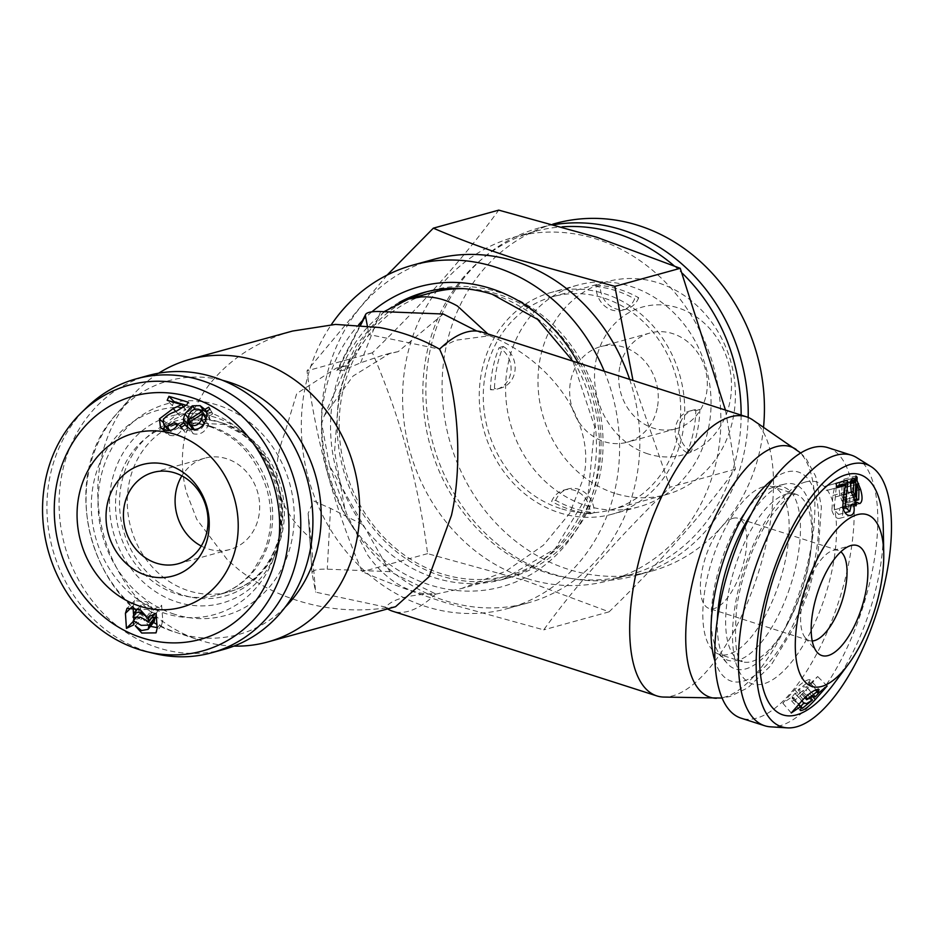 <?xml version="1.0" encoding="UTF-8"?>
<svg xmlns="http://www.w3.org/2000/svg" width="938" height="938" viewBox="0 0 938 938"><rect width="100%" height="100%" fill="white"/><g stroke="black" fill="none" stroke-linecap="round" stroke-linejoin="round"><path stroke-width="0.7" stroke-dasharray="4.69 3.52" d="M763.544 427.271A180.389 159.612 74.6 0 1 760.448 447.754A180.389 159.612 74.6 0 1 651.23 571.254A180.389 159.612 74.6 0 1 493.927 521A180.389 159.612 74.6 0 1 446.066 346.978A180.389 159.612 74.6 0 1 555.284 223.479M748.172 417.445A180.389 159.612 74.6 0 1 744.244 452.222A180.389 159.612 74.6 0 1 635.026 575.721A180.389 159.612 74.6 0 1 477.723 525.468A180.389 159.612 74.6 0 1 429.862 351.445A180.389 159.612 74.6 0 1 539.08 227.946A180.389 159.612 74.6 0 1 554.487 224.604M508.115 363.85A114.999 101.75 74.6 0 1 577.738 285.117A114.999 101.75 74.6 0 1 678.022 317.15A114.999 101.75 74.6 0 1 708.53 428.091A114.999 101.75 74.6 0 1 638.907 506.825A114.999 101.75 74.6 0 1 538.623 474.78A114.999 101.75 74.6 0 1 508.115 363.85M481.78 371.108A114.999 101.75 74.6 0 1 551.403 292.375A114.999 101.75 74.6 0 1 651.687 324.419A114.999 101.75 74.6 0 1 682.196 435.349A114.999 101.75 74.6 0 1 612.573 514.083A114.999 101.75 74.6 0 1 512.289 482.05A114.999 101.75 74.6 0 1 481.78 371.108M687.108 452.737A22.547 19.956 74.6 0 1 675.653 426.614A22.547 19.956 74.6 0 1 689.313 411.172A22.547 19.956 74.6 0 1 695.832 410.621A114.999 101.75 74.6 0 1 693.346 432.277A114.999 101.75 74.6 0 1 687.108 452.737L691.165 451.624A22.547 19.956 74.6 0 1 679.71 425.5A22.547 19.956 74.6 0 1 693.358 410.058A22.547 19.956 74.6 0 1 699.877 409.507A114.999 101.75 74.6 0 1 697.391 431.163A114.999 101.75 74.6 0 1 691.165 451.624M590.154 513.789L594.2 512.676A114.999 101.75 74.6 0 1 555.659 500.317L551.603 501.431A22.547 19.956 74.6 0 1 564.008 490.07A22.547 19.956 74.6 0 1 590.154 513.789A114.999 101.75 74.6 0 1 551.603 501.431M490.433 389.692A114.999 101.75 74.6 0 1 492.919 368.036A114.999 101.75 74.6 0 1 499.145 347.576A22.547 19.956 74.6 0 1 511.069 370.111A22.547 19.956 74.6 0 1 496.952 389.141A22.547 19.956 74.6 0 1 490.433 389.692L494.478 388.578A114.999 101.75 74.6 0 1 496.976 366.922A114.999 101.75 74.6 0 1 503.202 346.462L499.145 347.576M695.832 410.621L699.877 409.507M596.111 286.536L600.168 285.41A114.999 101.75 74.6 0 1 638.708 297.768L634.651 298.882A22.547 19.956 74.6 0 1 622.246 310.255A22.547 19.956 74.6 0 1 596.111 286.536A114.999 101.75 74.6 0 1 634.651 298.882M638.708 297.768A22.547 19.956 74.6 0 1 626.303 309.13A22.547 19.956 74.6 0 1 600.168 285.41M503.202 346.462A22.547 19.956 74.6 0 1 515.114 368.997A22.547 19.956 74.6 0 1 500.998 388.027A22.547 19.956 74.6 0 1 494.478 388.578M555.659 500.317A22.547 19.956 74.6 0 1 568.065 488.944A22.547 19.956 74.6 0 1 594.2 512.676M443.275 314.019L398.204 351.621L390.02 353.286L353.04 376.079L324.196 415.921L321.64 423.495L329.555 465.834L389.915 571.652L434.904 593.578C408.3 594.798 391.932 599.312 385.776 607.132L385.999 607.859C364.648 610.943 343.214 610.532 321.699 606.628C290.334 600.707 262.687 588.384 238.756 569.671L227.488 559.916L196.746 519.289L186.428 492.344C181.609 473.702 181.081 455.129 184.868 436.616L193.697 409.976L203.64 392.342L208.553 385.53C226.926 361.962 251.595 344.832 282.561 334.116L292.574 331.044M385.776 607.132L315.625 592.148L311.029 538.623C277.285 509.873 268.467 474.909 284.566 433.719L296.736 393.526L336.332 368.083L346.814 365.808L368.986 334.514L439.57 349.147M384.005 311.686L356.698 344.656L350.812 356.428L338.817 394.148L334.585 451.471L344.656 507.892L346.79 514.235L367.497 554.827C377.029 568.158 387.746 578.265 399.623 585.124C411.278 591.761 423.202 594.786 435.396 594.223L461.531 588.513L509.088 575.381A146.562 129.679 -105.4 0 0 597.834 475.038A146.562 129.679 -105.4 0 0 464.322 288.693M441.927 346.743L455.927 340.224L488.264 335.933L488.979 335.511L487.795 333.893M488.264 335.933L476.762 331.044M133.067 606.804L134.697 600.672L146.691 601.704L152.835 608.727L146.867 604.213L141.146 605.092L140.161 609.571L147.231 609.395L154.817 613.663L154.453 608.821L161.606 605.233L162.778 620.299L161.606 625.001L157.103 627.616M151.51 618.013L147.805 617.45L140.383 613.006L140.653 617.204L133.876 620.827L133.841 620.147M150.455 626.373L148.345 625.142L142.283 618.06L148.169 622.656L154.266 621.46M133.653 616.958L133.466 613.745M201.248 546.045A47.357 41.893 -105.4 0 0 208.06 548.906A47.357 41.893 -105.4 0 0 229.986 549.469A47.357 41.893 -105.4 0 0 259.662 504.902A47.357 41.893 -105.4 0 0 226.726 458.741A47.357 41.893 -105.4 0 0 204.801 458.178A47.357 41.893 -105.4 0 0 181.878 475.847M154.676 653.575A142.06 125.692 74.6 0 1 145.836 651.101A142.06 125.692 74.6 0 1 51.414 544.392A142.06 125.692 74.6 0 1 86.765 407.42M223.772 649.424A142.06 125.692 74.6 0 1 157.983 647.748A142.06 125.692 74.6 0 1 59.176 509.252A142.06 125.692 74.6 0 1 148.216 375.54M223.197 423.273A87.938 77.807 -105.4 0 0 182.464 422.229A87.938 77.807 -105.4 0 0 129.221 482.437A87.938 77.807 -105.4 0 0 188.515 590.741A87.938 77.807 -105.4 0 0 229.247 591.772A87.938 77.807 -105.4 0 0 282.49 531.565A87.938 77.807 -105.4 0 0 223.197 423.273M111.634 482.613A96.954 85.792 -105.4 0 0 177.001 602.008A96.954 85.792 -105.4 0 0 280.614 536.771A96.954 85.792 -105.4 0 0 215.248 417.375A96.954 85.792 -105.4 0 0 111.634 482.613M629.644 379.374A178.138 157.619 74.6 0 1 528.082 602.888A178.138 157.619 74.6 0 1 445.585 600.789A178.138 157.619 74.6 0 1 321.687 427.118A178.138 157.619 74.6 0 1 433.333 259.463M387.136 275.08L307.019 370.838C315.872 440.227 334.268 507.177 362.209 571.688C386.972 582.369 414.819 592.734 445.726 602.771L543.723 629.867C576.213 585.054 618.33 537.497 670.049 487.197L632.986 380.441M604.271 371.237A178.138 157.619 74.6 0 1 507.833 608.481A178.138 157.619 74.6 0 1 425.336 606.37A178.138 157.619 74.6 0 1 331.349 324.618M647.9 453.875A76.67 67.829 74.6 0 1 596.205 359.465A76.67 67.829 74.6 0 1 678.127 307.887A76.67 67.829 74.6 0 1 729.823 402.296A76.67 67.829 74.6 0 1 647.9 453.875M614.918 493.341A110.485 97.763 74.6 0 1 538.06 385.624A110.485 97.763 74.6 0 1 607.32 281.635A110.485 97.763 74.6 0 1 658.488 282.936A110.485 97.763 74.6 0 1 735.333 390.654A110.485 97.763 74.6 0 1 666.086 494.643A110.485 97.763 74.6 0 1 614.918 493.341M560.209 508.431A110.485 97.763 74.6 0 1 483.351 400.714A110.485 97.763 74.6 0 1 552.599 296.725A110.485 97.763 74.6 0 1 603.779 298.026A110.485 97.763 74.6 0 1 680.625 405.755A110.485 97.763 74.6 0 1 611.377 509.744A110.485 97.763 74.6 0 1 560.209 508.431M526.605 578.429A178.138 157.619 74.6 0 1 402.707 404.759A178.138 157.619 74.6 0 1 514.364 237.103A178.138 157.619 74.6 0 1 596.861 239.213A178.138 157.619 74.6 0 1 720.759 412.884A178.138 157.619 74.6 0 1 609.114 580.54A178.138 157.619 74.6 0 1 526.605 578.429M741.137 415.112A178.138 157.619 74.6 0 1 629.363 574.947A178.138 157.619 74.6 0 1 546.866 572.848A178.138 157.619 74.6 0 1 422.968 399.178A178.138 157.619 74.6 0 1 534.613 231.522A178.138 157.619 74.6 0 1 562.272 226.808M725.461 410.082L735.427 469.164C702.925 513.977 660.821 561.522 609.102 611.834L525.585 580.739L427.587 553.643C418.735 484.254 400.35 417.304 372.398 352.794C423.906 302.74 466.01 255.195 498.723 210.135M657.186 408.264A49.608 43.898 74.6 0 1 627.159 442.232A49.608 43.898 74.6 0 1 583.893 428.408A49.608 43.898 74.6 0 1 570.726 380.558A49.608 43.898 74.6 0 1 600.766 346.591A49.608 43.898 74.6 0 1 644.031 360.415A49.608 43.898 74.6 0 1 657.186 408.264M619.784 367.028A49.608 43.898 -105.4 0 0 632.951 414.877A49.608 43.898 -105.4 0 0 676.204 428.701A49.608 43.898 -105.4 0 0 706.244 394.734A49.608 43.898 -105.4 0 0 693.076 346.884A49.608 43.898 -105.4 0 0 649.823 333.06A49.608 43.898 -105.4 0 0 619.784 367.028M409.12 298.882A148.814 131.683 -105.4 0 0 340.424 392.53A148.814 131.683 -105.4 0 0 379.913 536.09A148.814 131.683 -105.4 0 0 509.686 577.562A148.814 131.683 -105.4 0 0 599.792 475.672A148.814 131.683 -105.4 0 0 560.303 332.099A148.814 131.683 -105.4 0 0 430.53 290.639A148.814 131.683 -105.4 0 0 427.224 291.601M752.675 419.884A146.562 59.106 -72.2 0 1 767.425 538.178A146.562 59.106 -72.2 0 1 663.823 697.063M482.226 332.111A146.562 59.106 107.8 0 1 488.979 335.511C554.37 361.423 597.119 426.626 583.108 479.095L569.694 513.344L543.419 545.213L505.992 571.101L461.531 588.513M233.925 646.094A146.562 129.679 74.6 0 1 198.68 639.868A146.562 129.679 74.6 0 1 101.011 459.761A146.562 129.679 74.6 0 1 131.566 396.622A146.562 129.679 74.6 0 1 158.639 373.207M431.128 292.808A146.562 129.679 -105.4 0 0 342.393 393.163A146.562 129.679 -105.4 0 0 381.274 534.554A146.562 129.679 -105.4 0 0 509.088 575.381M810.162 679.78L808.849 683.603L808.169 682.032L798.039 689.969L804.042 686.686L806.105 687.32L817.666 676.533L805.953 690.005C799.176 697.485 794.357 701.096 791.52 700.827L792.61 696.922L793.489 698.599L803.397 690.403L797.64 693.921L795.307 693.065L791.953 696.852L782.82 703.207L794.721 689.7C801.955 682.536 807.102 679.229 810.162 679.78L819.132 689.582M816.212 689.747L809.119 682.102L808.169 682.032M815.239 696.242L806.129 686.557L814.419 696.066M804.042 703.629L795.389 693.909L802.037 700.686M812.249 640.971A47.357 19.088 -72.2 0 1 809.353 640.607A47.357 19.088 -72.2 0 1 805.203 637.641A47.357 19.088 -72.2 0 1 805.625 589.709A47.357 19.088 -72.2 0 1 833.143 550.43A47.357 19.088 -72.2 0 1 833.167 550.43A47.357 19.088 -72.2 0 1 838.267 550.418A47.357 19.088 -72.2 0 1 840.823 551.802M883.291 528.997A126.138 50.863 -72.2 0 1 833.53 684.224M856.781 457.685A142.06 57.277 -72.2 0 1 865.856 597.365A142.06 57.277 -72.2 0 1 780.076 725.742A142.06 57.277 -72.2 0 1 770.508 726.833M827.879 447.649A142.06 57.277 -72.2 0 1 844.188 582.861A142.06 57.277 -72.2 0 1 756.497 718.18A142.06 57.277 -72.2 0 1 741.149 718.191M732.941 518.304A47.357 19.088 -72.2 0 1 738.054 518.304A47.357 19.088 -72.2 0 1 743.494 563.375A47.357 19.088 -72.2 0 1 714.264 608.481A47.357 19.088 -72.2 0 1 709.151 608.481A47.357 19.088 -72.2 0 1 703.711 563.41A47.357 19.088 -72.2 0 1 732.941 518.304M763.321 486.834A87.938 35.456 107.8 0 0 714.533 552.904A87.938 35.456 107.8 0 0 719.141 654.314A87.938 35.456 107.8 0 0 728.65 654.302A87.938 35.456 107.8 0 0 777.438 588.232A87.938 35.456 107.8 0 0 772.83 486.822A87.938 35.456 107.8 0 0 763.321 486.834M717.406 619.338A96.954 39.091 107.8 0 0 726.774 662.873A96.954 39.091 107.8 0 0 799.539 596.099A96.954 39.091 107.8 0 0 784.016 484.289A96.954 39.091 107.8 0 0 751.08 514.27M831.877 510.413C833.847 516.31 836.462 518.937 839.698 518.315C842.687 517.424 843.497 513.836 842.09 507.552L840.038 507.646L838.678 514.446L834.117 509.815L836.286 486.482L835.664 483.445L825.053 486.259L826.226 490.539L834.339 488.417L832.862 495.475L831.877 510.413L842.676 507.622M832.862 495.475L844.024 492.462M839.698 518.315L850.789 515.337M842.09 507.552L851.493 504.972M840.038 507.646L851.387 504.538M838.678 514.446L845.044 512.734M834.117 509.815L842.652 507.552M835.359 496.988L843.356 494.807M825.053 486.259L847.178 480.291M829.169 485.169L835.969 483.375M826.226 490.539L837.118 487.678M834.339 488.417L830.353 489.46M846.568 486.881L845.021 483.961L845.044 480.479L843.919 479.236L843.895 482.847L840.94 481.499L838.631 484.923L839.756 495.37L843.426 503.847L843.262 507.751L844.528 508.994L844.646 505.312L847.905 506.825C850.391 505.078 850.555 500.294 848.398 492.473L846.568 486.881L855.749 484.454M848.398 492.473L858.903 489.706M845.021 483.961L850.133 482.601M845.044 480.479L855.913 477.594M843.919 479.236L855.96 476.012M843.895 482.847L850.449 481.088M840.94 481.499L852.771 478.286M838.631 484.923L850.274 481.722M839.756 495.37L851.317 492.204M841.538 500.564L853.123 497.386M843.426 503.847L855.069 500.658M843.262 507.751L854.835 504.574M844.528 508.994L856.16 505.805M844.646 505.312L854.964 502.487M847.905 506.825L859.806 503.6M843.543 500.118L843.86 485.767L842.113 485.333L841.644 495.065L843.543 500.118L853.17 497.492M846.78 502.979L846.92 493.107L844.997 487.619L844.751 502.065L846.78 502.979L855.057 500.74M846.92 493.107L858.962 489.894M844.997 487.619L855.737 484.735M844.751 502.065L854.272 499.462M843.86 485.767L855.808 482.542M842.113 485.333L850.063 483.176M841.644 495.065L851.364 492.403M842.57 497.937L852.279 495.276M798.719 704.473L791.953 696.852M791.273 712.974L782.82 703.207M817.948 693.241L808.849 683.603M804.816 697.638L798.039 689.969M819.085 692.596L809.928 682.981M827.152 685.971L817.666 676.533M791.52 700.827L800.302 710.465M801.31 706.677L792.61 696.922M801.228 708.19L792.481 698.493L793.489 698.599M810.186 697.555L803.397 690.403M434.904 593.578L435.396 594.223A146.562 59.106 107.8 0 1 392.752 611.259M395.555 606.71L385.999 607.859A146.562 59.106 107.8 0 0 387.593 608.903M362.42 524.436L330.516 508.373L313.679 500.974L308.145 513.332L311.029 538.623M398.204 351.621L382.575 355.326L360.661 362.795L342.44 370.545L336.883 370.533L343.777 366.031L346.814 365.808M367.309 325.674L368.986 334.514M389.915 571.652L327.268 569.19A33.827 7.891 11.7 0 0 312.049 573.13A33.827 7.891 11.7 0 0 312.084 573.388L315.625 592.148M673.953 265.665A178.138 157.619 74.6 0 1 682.348 273.31M427.587 553.643L362.209 571.688M609.102 611.834L543.723 629.867M372.398 352.794L307.019 370.838M735.427 469.164L670.049 487.197M174.046 401.593L172.334 405.556L185.935 409.73L177.845 413.728L164.795 424.117L162.696 422.053M177.845 413.728L175.84 411.512M164.795 424.117L164.302 425.5M164.103 429.803L165.803 433.075L169.45 435.185L164.666 429.991M169.45 435.185C174.667 436.698 178.9 434.728 182.148 429.276L178.103 424.246M182.148 429.276L178.736 427.74L177.118 425.829M178.736 427.74L171.068 431.644L169.977 430.46M171.068 431.644L169.098 430.554M168.887 430.331L168.265 425.113L163.189 419.884M168.265 425.113C170.681 421.35 174.714 418.524 180.354 416.624L175.898 411.489M180.354 416.624L190.754 409.883L186.732 404.864M190.754 409.883L192.349 407.268L188.35 402.25M192.349 407.268L186.287 405.345M172.334 405.556L167.187 400.315M185.935 409.73L183.965 407.409M187.682 427.787L183.954 430.354L185.032 432.266L188.561 429.839L193.298 433.802C200.181 435.126 205.188 432.172 208.306 424.949L209.842 419.45L207.017 414.948M208.306 424.949L205.586 420.494M209.842 419.45L209.385 415.98L206.442 411.407M209.385 415.98L212.832 413.74L209.983 409.214M212.832 413.74L208.717 407.221M211.683 411.794L208.107 414.139L206.571 411.794M208.107 414.139L206.712 412.31M200.216 409.883L196.148 410.727L194.975 409.179M196.148 410.727L188.843 418.887L187.917 417.715M188.843 418.887L188.034 420.963M183.954 430.354L181.48 427.189M185.032 432.266L181.269 427.329M193.298 433.802L190.086 429.088M191.27 425.348L205.246 416.015L202.209 414.08C197.648 413.341 194.389 415.405 192.419 420.259L191.27 425.348L189.042 422.346M193.638 429.698L194.729 430.19C199.231 430.8 202.479 428.678 204.472 423.835L205.61 420.447M205.797 418.336L191.704 427.716M202.209 414.08L198.879 409.32M192.419 420.259L188.749 415.358M191.469 423.003L187.823 418.114M133.595 624.931L140.653 617.204M146.656 616.735L152.835 608.727M133.067 617.274L140.161 609.571M148.392 616.852L154.453 608.821M156.154 613.37L161.606 605.233M135.33 625.834L142.283 618.06M137.077 616.618L140.383 613.006M206.888 411.571A105.982 93.777 74.6 0 1 278.352 542.082A105.982 93.777 74.6 0 1 165.1 613.393A105.982 93.777 74.6 0 1 93.648 482.882A105.982 93.777 74.6 0 1 206.888 411.571M211.437 426.52A87.938 77.807 74.6 0 1 272.606 512.254A87.938 77.807 74.6 0 1 217.487 595.02A87.938 77.807 74.6 0 1 176.754 593.977A87.938 77.807 74.6 0 1 115.597 508.244A87.938 77.807 74.6 0 1 170.716 425.477A87.938 77.807 74.6 0 1 211.437 426.52M280.052 533.816A90.963 80.48 -105.4 0 0 218.73 421.795A90.963 80.48 -105.4 0 0 121.53 483A90.963 80.48 -105.4 0 0 182.851 595.009A90.963 80.48 -105.4 0 0 280.052 533.816M174.468 614.249A109.805 97.165 74.6 0 1 100.436 479.013A109.805 97.165 74.6 0 1 217.78 405.134A109.805 97.165 74.6 0 1 291.812 540.358A109.805 97.165 74.6 0 1 174.468 614.249M285.175 607.179A131.59 116.429 74.6 0 1 177.681 632.915A131.59 116.429 74.6 0 1 176.649 632.575A131.59 116.429 74.6 0 1 88.958 470.864A131.59 116.429 74.6 0 1 116.394 414.174A131.59 116.429 74.6 0 1 222.587 380.324M578.078 362.842A155.579 137.663 74.6 0 1 573.95 533.652A155.579 137.663 74.6 0 1 429.78 584.902A155.579 137.663 74.6 0 1 327.655 473.033A155.579 137.663 74.6 0 1 358.597 324.818M362.443 320.667A155.579 137.663 74.6 0 1 371.882 311.838M399.154 302.47A148.814 131.683 -105.4 0 0 333.811 394.359A148.814 131.683 -105.4 0 0 434.153 577.62A148.814 131.683 -105.4 0 0 503.073 579.379A148.814 131.683 -105.4 0 0 593.179 477.489A148.814 131.683 -105.4 0 0 492.837 294.227A148.814 131.683 -105.4 0 0 423.917 292.468L430.53 290.639M805.414 482.015A105.982 42.738 -72.2 0 1 832.112 569.788A105.982 42.738 -72.2 0 1 763.614 683.825A105.982 42.738 -72.2 0 1 736.916 596.052A105.982 42.738 -72.2 0 1 805.414 482.015M786.138 494.15A87.938 35.456 -72.2 0 1 795.635 494.138A87.938 35.456 -72.2 0 1 805.73 577.843A87.938 35.456 -72.2 0 1 751.455 661.618A87.938 35.456 -72.2 0 1 741.946 661.618A87.938 35.456 -72.2 0 1 731.851 577.914A87.938 35.456 -72.2 0 1 786.138 494.15M788.342 591.995A90.963 36.676 107.8 0 0 773.78 487.103A90.963 36.676 107.8 0 0 723.28 555.448A90.963 36.676 107.8 0 0 720.067 654.642A90.963 36.676 107.8 0 0 788.342 591.995M773.44 478.826A109.805 44.274 -72.2 0 1 801.732 473.514A109.805 44.274 -72.2 0 1 804.136 598.679A109.805 44.274 -72.2 0 1 727.994 679.722A109.805 44.274 -72.2 0 1 714.99 661.173M796.151 449.431A131.59 53.067 -72.2 0 1 800.829 588.149A131.59 53.067 -72.2 0 1 716.374 698.294M803.104 699.467L794.721 689.7M805.683 696.793L798.848 689.055M812.449 696.571L805.953 690.005M811.698 700.967L802.565 691.353M338.395 368.939L360.731 324.994M360.661 362.795L380.629 311.557M330.516 508.373L327.268 569.19M308.239 514.516L312.084 573.388M132.164 606.71L133.008 605.866M132.997 616.266L140.09 608.551M157.15 628.413L162.778 620.299M552.845 224.147L539.08 227.946M638.907 506.825L612.573 514.083M577.738 285.117L551.403 292.375M689.313 411.172L693.358 410.058M622.246 310.255L626.303 309.13M496.952 389.141L500.998 388.027M564.008 490.07L568.065 488.944M651.23 571.254L635.026 575.721M324.196 415.921L350.812 356.428M178.337 563.715L229.986 549.469M209.491 426.52C237.291 436.205 256.426 457.158 266.896 489.355C273.028 512.3 271.774 533.816 263.144 553.912L252.744 571.254C243.048 583.26 231.287 591.186 217.487 595.02L229.247 591.772C255.206 584.081 272.149 564.594 280.052 533.3L281.963 510.53L278.176 486.353L267.553 461.766L254.221 444.424L241.992 433.954L224.147 424.457L182.464 422.229L170.716 425.477C183.285 422.03 196.206 422.37 209.491 426.52M131.566 396.622L116.394 414.174C55.342 478.814 91.092 608.387 176.649 632.575L198.68 639.868M552.599 296.725L607.32 281.635M514.364 237.103L534.613 231.522M676.204 428.701L627.159 442.232M509.686 577.562L503.073 579.379L555.097 548.894L588.138 494.267L594.669 426.802L572.872 361.165M833.167 550.43L850.942 545.541M726.774 662.873L719.141 654.314L742.04 661.665C743.881 658.441 731.746 669.838 736.776 606.347C742.615 571.559 754.058 541.519 771.106 516.252C788.87 492.907 794.556 494.807 794.486 494.361L795.741 494.162L772.83 486.822L784.016 484.289M838.267 550.418L738.054 518.304M800.677 452.972L806.317 458.987L815.673 476.27L821.383 506.883L817.959 554.323L809.037 590.154L795.365 625.095L770.696 665.745L747.762 687.871L730.057 696.477L722.131 698.048M809.353 640.607L709.151 608.481M805.203 637.641L816.834 651.945M329.555 465.834L346.79 514.235M390.02 353.274L382.575 355.326M343.777 366.031L336.332 368.083M360.251 324.947L336.883 370.533M312.049 573.13L308.145 513.332M649.823 333.06L600.766 346.591M609.114 580.54L629.363 574.947M611.377 509.744L666.086 494.643M507.833 608.481L528.082 602.888M153.152 472.424L204.801 458.178M165.803 433.063L160.504 427.646M207.873 413.764L204.965 409.367M134.697 600.672L127.017 608.363M141.146 605.092L138.097 608.445M161.606 625.001L156.001 632.88"/><path stroke-width="1.41" d="M552.845 224.147L555.284 223.479A180.389 159.612 74.6 0 1 763.544 427.271M554.487 224.604A180.389 159.612 74.6 0 1 748.172 417.445M487.795 333.893L457.427 306.023C445.527 299.245 433.344 296.232 420.892 296.959L408.593 299.034L384.005 311.686M476.762 331.044L443.275 314.019L380.629 311.557A33.827 7.891 11.7 0 0 365.609 314.488A33.827 7.891 11.7 0 0 365.433 315.743L367.309 325.674M148.169 629.328L148.966 625.118L141.204 625.341L133.302 620.721L133.595 624.931L126.431 628.366L125.434 613.346L127.017 608.363L140.09 609.594L146.656 616.735L140.266 612.104L134.005 612.948L133.067 617.274L140.641 617.286L148.732 621.695L148.392 616.852L156.154 613.37L157.15 628.413L156.001 632.88L141.744 633.033L135.33 625.834L141.568 630.547L148.157 629.328L154.266 621.46L155.075 617.098L151.51 618.013M157.103 627.616L150.455 626.373M133.841 620.147L133.653 616.958M133.466 613.745L133.067 606.804M175.078 472.987A47.357 41.893 74.6 0 1 208.013 519.148A47.357 41.893 74.6 0 1 178.337 563.715A47.357 41.893 74.6 0 1 156.4 563.163A47.357 41.893 74.6 0 1 123.464 516.99A47.357 41.893 74.6 0 1 153.152 472.424A47.357 41.893 74.6 0 1 175.078 472.987M169.028 465.307A57.769 51.109 74.6 0 1 207.978 536.442A57.769 51.109 74.6 0 1 146.246 575.311A57.769 51.109 74.6 0 1 107.295 504.175A57.769 51.109 74.6 0 1 169.028 465.307M173.167 408.546L159.448 418.864L160.504 427.646L164.666 429.991C170.317 431.609 174.796 429.686 178.103 424.246L174.433 422.639L166.331 426.462L163.845 425.008L163.189 419.884C165.709 416.132 169.942 413.33 175.898 411.489L186.732 404.864L188.35 402.25L168.934 396.352L167.187 400.315L181.644 404.641L173.167 408.546L175.84 411.512M139.856 606.183A90.189 79.8 74.6 0 1 79.038 495.112A90.189 79.8 74.6 0 1 175.418 434.423A90.189 79.8 74.6 0 1 236.235 545.506A90.189 79.8 74.6 0 1 139.856 606.183M142.084 637.84A126.138 111.61 74.6 0 1 57.042 482.507A126.138 111.61 74.6 0 1 191.833 397.63A126.138 111.61 74.6 0 1 276.874 552.974A126.138 111.61 74.6 0 1 142.084 637.84M206.571 411.794L205.059 409.507L200.169 405.662L192.431 405.814L184.927 413.904L183.461 418.993L183.954 422.862L180.061 425.383L181.269 427.329L184.938 424.961L190.086 429.088C197.379 430.636 202.549 427.775 205.586 420.494L207.017 414.948L206.442 411.407L209.983 409.214L208.717 407.221L204.965 409.367M192.935 386.773A137.886 122.01 74.6 0 1 286.793 551.907A137.886 122.01 74.6 0 1 147.137 651.769A137.886 122.01 74.6 0 1 138.554 649.366A137.886 122.01 74.6 0 1 46.9 545.787A137.886 122.01 74.6 0 1 81.219 412.826A137.886 122.01 74.6 0 1 192.935 386.773M81.219 412.826L86.765 407.42A142.06 125.692 74.6 0 1 136.057 378.893A142.06 125.692 74.6 0 1 201.858 380.582A142.06 125.692 74.6 0 1 300.664 519.077A142.06 125.692 74.6 0 1 211.625 652.778A142.06 125.692 74.6 0 1 154.676 653.575L147.137 651.769M136.057 378.893L148.216 375.54A142.06 125.692 74.6 0 1 214.005 377.228A142.06 125.692 74.6 0 1 312.811 515.724A142.06 125.692 74.6 0 1 223.772 649.424L211.625 652.778M331.349 324.618A178.138 157.619 74.6 0 1 413.083 265.044L433.333 259.463A178.138 157.619 74.6 0 1 515.841 261.561A178.138 157.619 74.6 0 1 629.644 379.374M433.344 228.169L498.723 210.135L596.72 237.22L680.238 268.315L614.859 286.348L516.861 259.251C485.954 249.215 458.119 238.85 433.344 228.169L387.136 275.08M413.083 265.044A178.138 157.619 74.6 0 1 495.581 267.154A178.138 157.619 74.6 0 1 604.271 371.237M562.272 226.808A178.138 157.619 74.6 0 1 617.11 233.621A178.138 157.619 74.6 0 1 673.953 265.665M722.131 698.048L663.823 697.063A146.562 59.106 -72.2 0 1 656.858 695.914A146.562 59.106 -72.2 0 1 652.391 693.956A146.562 59.106 -72.2 0 1 635.765 574.502A146.562 59.106 -72.2 0 1 746.343 416.777A146.562 59.106 -72.2 0 1 750.81 418.723A146.562 59.106 -72.2 0 1 752.675 419.884L800.677 452.972M746.343 416.777L482.226 332.111A146.562 59.106 107.8 0 0 466.385 332.134A146.562 59.106 107.8 0 0 446.007 343.437A146.562 59.106 107.8 0 0 439.57 349.147C457.979 388.015 463.372 463.524 451.448 515.419L429.029 576.764L395.555 606.71L267.705 641.979A146.562 129.679 74.6 0 1 233.925 646.094M158.639 373.207A146.562 129.679 74.6 0 1 189.746 359.406A146.562 129.679 74.6 0 1 317.56 400.245A146.562 129.679 74.6 0 1 356.452 541.636A146.562 129.679 74.6 0 1 267.705 641.979M189.746 359.406L292.574 331.044L335.523 324.407L379.503 327.514C400.995 331.513 421.021 338.724 439.57 349.147M464.322 288.693A146.562 129.679 -105.4 0 0 431.128 292.808L408.593 299.034M850.918 545.553A57.769 23.298 -72.2 0 1 850.942 545.541A57.769 23.298 -72.2 0 1 865.469 593.414A57.769 23.298 -72.2 0 1 828.137 655.556A57.769 23.298 -72.2 0 1 816.834 651.945A57.769 23.298 -72.2 0 1 817.338 593.461A57.769 23.298 -72.2 0 1 850.918 545.553M840.823 551.802A47.357 19.088 -72.2 0 1 842.746 598.913A47.357 19.088 -72.2 0 1 814.477 640.607A47.357 19.088 -72.2 0 1 812.249 640.971M844.024 492.462L842.676 507.622C844.622 513.52 847.331 516.088 850.789 515.337C854.026 514.341 854.952 510.694 853.58 504.398L851.387 504.538L849.793 511.445L845.056 506.919L847.776 483.328L847.178 480.291L835.969 483.375L837.118 487.678L845.701 485.321L844.024 492.462M821.747 686.428A90.189 36.371 -72.2 0 1 799.024 611.728A90.189 36.371 -72.2 0 1 857.32 514.669A90.189 36.371 -72.2 0 1 883.748 553.526A90.189 36.371 -72.2 0 1 848.175 664.526A90.189 36.371 -72.2 0 1 821.747 686.428M848.175 664.526L833.53 684.224A126.138 50.863 -72.2 0 1 796.573 714.862A126.138 50.863 -72.2 0 1 764.787 610.392A126.138 50.863 -72.2 0 1 846.322 474.651A126.138 50.863 -72.2 0 1 883.291 528.997L883.748 553.526M800.395 710.547L801.31 706.677L802.365 708.319L812.531 700.018L806.516 703.629L803.936 702.832L800.595 706.607L791.273 712.974L803.104 699.467C810.315 692.326 815.626 689.008 819.038 689.5L817.948 693.241L817.045 691.74L806.668 699.736L812.918 696.406L815.251 696.946L819.085 692.596L827.152 685.971L815.345 699.502C808.474 707.041 803.491 710.723 800.395 710.547L800.302 710.465M800.747 707.662L802.365 708.319M804.042 703.629L802.037 700.686M816.212 689.747L818.135 691.822L817.045 691.74M815.239 696.242L815.251 696.946L814.419 696.066M860.545 489.273L857.062 480.748L857.121 477.278L855.96 476.012L855.878 479.635L852.771 478.286L850.274 481.722L851.317 492.204L855.069 500.658L854.835 504.574L856.16 505.805L856.347 502.1L859.806 503.6C862.514 501.877 862.761 497.093 860.545 489.273L858.903 489.706M851 464.216A137.886 55.6 -72.2 0 1 871.074 466.608A137.886 55.6 -72.2 0 1 879.879 602.196A137.886 55.6 -72.2 0 1 796.62 726.809A137.886 55.6 -72.2 0 1 787.322 727.865A137.886 55.6 -72.2 0 1 764.189 602.313A137.886 55.6 -72.2 0 1 851 464.216M787.322 727.865L770.508 726.833A142.06 57.277 -72.2 0 1 764.728 725.754A142.06 57.277 -72.2 0 1 748.418 590.541A142.06 57.277 -72.2 0 1 836.098 455.211A142.06 57.277 -72.2 0 1 851.458 455.2A142.06 57.277 -72.2 0 1 856.781 457.685L871.074 466.608M764.728 725.754L741.149 718.191A142.06 57.277 -72.2 0 1 724.84 582.979A142.06 57.277 -72.2 0 1 812.519 447.661A142.06 57.277 -72.2 0 1 827.879 447.649L851.458 455.2M751.08 514.27A96.954 39.091 107.8 0 0 730.186 557.137A96.954 39.091 107.8 0 0 717.406 619.338M851.493 504.972L853.58 504.398M845.044 512.734L849.793 511.445M842.652 507.552L845.056 506.919M843.356 494.807L846.627 493.916M836.286 486.482L847.776 483.328M841.749 486.4L845.701 485.321M855.749 484.454L858.669 483.68M850.133 482.601L857.062 480.748M855.913 477.594L857.121 477.278M850.449 481.088L855.878 479.635M854.964 502.487L856.347 502.1M855.737 484.735L856.992 484.395L856.511 498.852L858.669 499.755L858.962 489.894L856.992 484.395M854.272 499.462L856.511 498.852M855.057 500.74L858.669 499.755M850.063 483.176L853.955 482.109L853.322 491.864L855.257 496.917L855.808 482.542L853.955 482.109M851.364 492.403L853.322 491.864M852.279 495.276L854.248 494.736M853.17 497.492L855.257 496.917M800.595 706.607L798.719 704.473M806.668 699.736L804.816 697.638M812.531 700.018L810.186 697.555M427.224 291.601A148.814 131.683 -105.4 0 0 409.12 298.882M387.593 608.903A146.562 59.106 107.8 0 0 392.752 611.259L656.858 695.914M439.476 349.088L446.007 343.437M680.238 268.315L725.461 410.082M682.348 273.31A178.138 157.619 74.6 0 1 741.137 415.112M632.986 380.441L614.859 286.348M181.878 475.847A47.357 41.893 -105.4 0 0 201.248 546.045M162.696 422.053L159.448 418.864M164.302 425.5L164.103 429.803M177.118 425.829L174.433 422.639M169.977 430.46L166.331 426.462M169.098 430.554L163.845 425.008M186.287 405.345L174.046 401.593L168.934 396.352M174.046 401.593L173.764 402.25M183.965 407.409L181.644 404.641M206.712 412.31L203.534 410.445L200.169 405.662M203.534 410.445L200.216 409.883M194.975 409.179L192.431 405.814M187.917 417.715L184.927 413.904M188.034 420.963L187.33 423.953L183.461 418.993M187.33 423.953L187.682 427.787L183.954 422.862M181.48 427.189L180.061 425.383M204.566 416.46L205.246 416.015L202.104 411.336L198.879 409.32C194.072 408.487 190.695 410.504 188.749 415.358L187.67 420.482L202.104 411.336M191.962 428.091L188.198 422.886L193.638 429.698M205.61 420.447L205.797 418.336L202.76 413.717L188.198 422.886L191.469 425.465C196.253 426.204 199.606 424.128 201.529 419.263L202.76 413.717M204.472 423.835L201.529 419.263M194.729 430.19L191.469 425.465M189.042 422.346L187.67 420.482M126.431 628.366L133.876 620.827M148.732 621.695L154.817 613.663M148.966 625.118L155.075 617.098M133.302 620.721L137.077 616.618M222.587 380.324A131.59 116.429 74.6 0 1 229.576 382.329A131.59 116.429 74.6 0 1 318.299 544.38A131.59 116.429 74.6 0 1 285.175 607.179M358.597 324.818A155.579 137.663 74.6 0 1 362.443 320.667M371.882 311.838A155.579 137.663 74.6 0 1 491.137 288.623A155.579 137.663 74.6 0 1 578.078 362.842M572.872 361.165L537.603 319.377L492.11 294.227C469.035 286.969 446.312 286.383 423.917 292.468A148.814 131.683 -105.4 0 0 399.154 302.47M714.99 661.173A109.805 44.274 -72.2 0 1 722.694 563.105A109.805 44.274 -72.2 0 1 773.44 478.826M716.374 698.294A131.59 53.067 -72.2 0 1 706.115 695.504A131.59 53.067 -72.2 0 1 703.242 545.517A131.59 53.067 -72.2 0 1 794.486 448.399A131.59 53.067 -72.2 0 1 796.151 449.431M807.477 698.822L805.683 696.793M815.345 699.502L812.449 696.571M360.731 324.994L365.433 315.743M125.434 613.346L132.164 606.71M149.036 626.174L155.145 618.154M365.609 314.488L360.251 324.947M138.097 608.445L134.005 612.948"/></g></svg>
